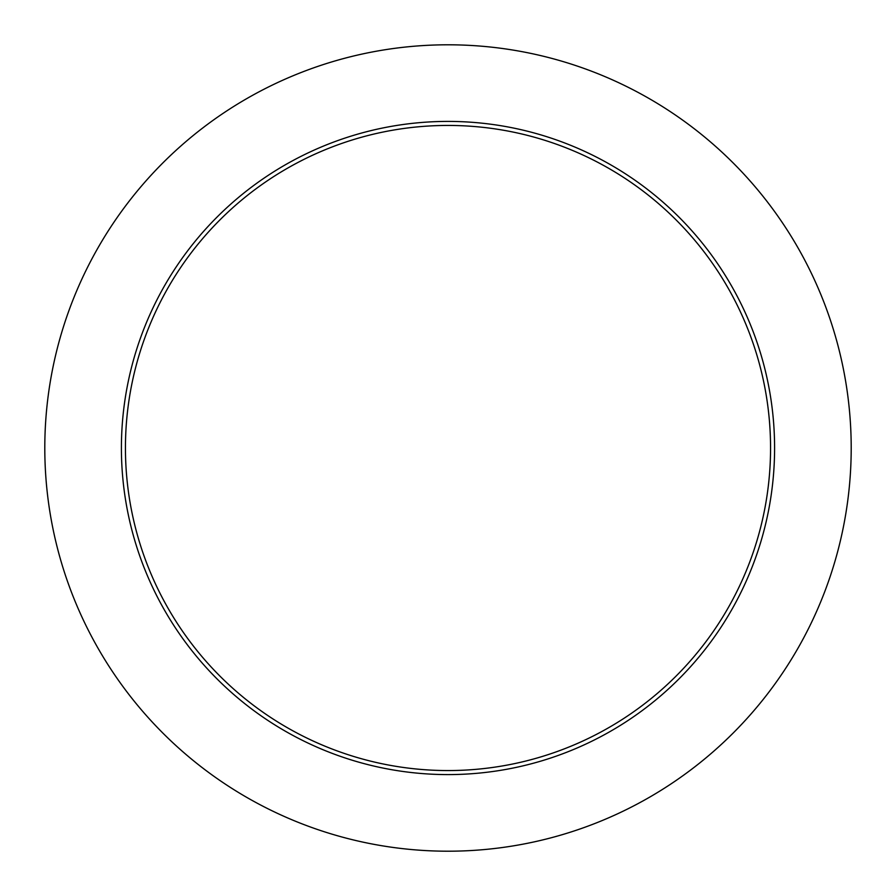 <?xml version="1.0" encoding="UTF-8"?>
<svg xmlns="http://www.w3.org/2000/svg" width="896" height="896" viewBox="0 0 896 896"><rect width="100%" height="100%" fill="white"/><g stroke="black" fill="none" stroke-linecap="round" stroke-linejoin="round"><path stroke-width="1.34" d="M770.56 448A322.56 322.56 0 0 0 448 125.44A322.56 322.56 0 0 0 125.44 448A322.56 322.56 0 0 0 448 770.56A322.56 322.56 0 0 0 770.56 448M851.2 448A403.2 403.2 0 0 0 448 44.8A403.2 403.2 0 0 0 44.8 448A403.2 403.2 0 0 0 448 851.2A403.2 403.2 0 0 0 851.2 448M774.592 448A326.592 326.592 0 0 1 448 774.592A326.592 326.592 0 0 1 121.408 448A326.592 326.592 0 0 1 448 121.408A326.592 326.592 0 0 1 774.592 448"/></g></svg>
